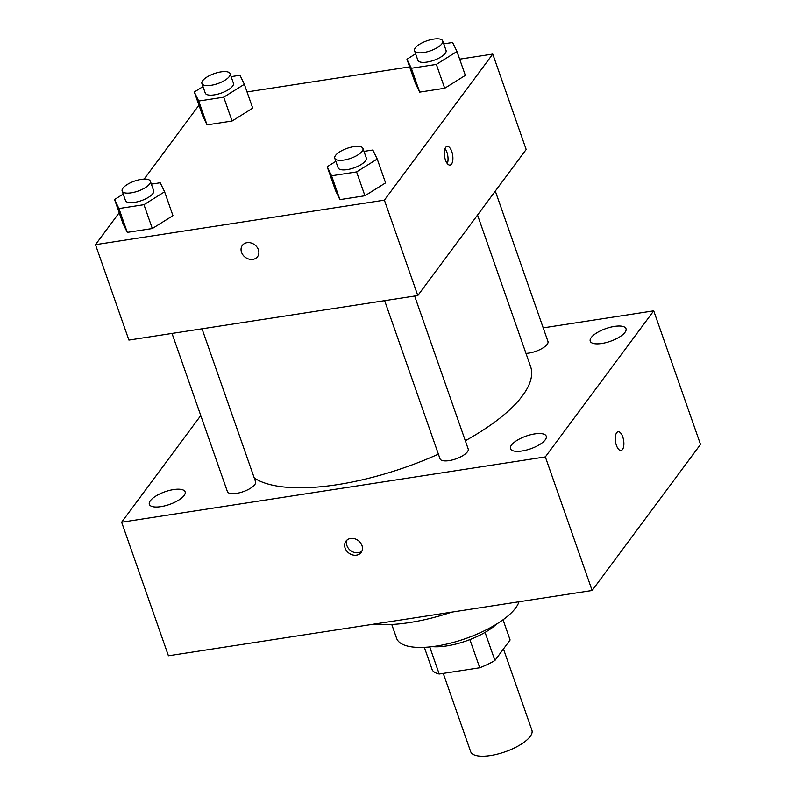 <?xml version="1.0" encoding="UTF-8"?>
<svg xmlns="http://www.w3.org/2000/svg" width="796" height="796" viewBox="0 0 796 796"><rect width="100%" height="100%" fill="white"/><g stroke="black" fill="none" stroke-linecap="round" stroke-linejoin="round"><path stroke-width="1.19" d="M443.263 673.386L470.675 751.653A32.447 11.522 -19.3 0 0 505.102 751.802A32.447 11.522 -19.3 0 0 531.907 730.211L503.46 648.959M503.042 619.776L510.117 639.984L494.913 660.481A41.87 14.865 -19.3 0 1 479.749 667.754L439.213 674.003A41.87 14.865 -19.3 0 1 432.318 670.133L424.338 647.337M429.731 646.929L439.213 674.003M469.889 639.606L479.749 667.754M496.356 624.223A43.253 15.363 160.7 0 1 446.745 645.914A43.253 15.363 160.7 0 1 432.327 646.641M485.072 632.392L494.913 660.481M518.992 601.766A64.884 23.044 160.7 0 1 436.178 646.103A64.884 23.044 160.7 0 1 396.617 638.342L391.761 624.482M451.76 612.124A102.734 36.477 160.7 0 1 409.333 622.601A102.734 36.477 160.7 0 1 373.503 624.183M543.21 327.872L653.725 310.838L700.51 444.417L592.134 590.493L168.424 655.785L121.639 522.216L200.771 415.552M614.452 326.41A18.945 6.726 -19.3 0 0 590.244 341.205A18.945 6.726 -19.3 0 0 610.353 341.295A18.945 6.726 -19.3 0 0 626.004 328.678A18.945 6.726 -19.3 0 0 614.452 326.41M173.578 489.58A18.945 6.726 -19.3 0 0 149.359 504.365A18.945 6.726 -19.3 0 0 169.468 504.455A18.945 6.726 -19.3 0 0 185.13 491.848A18.945 6.726 -19.3 0 0 173.578 489.58M534.693 433.92A18.945 6.726 -19.3 0 0 510.485 448.715A18.945 6.726 -19.3 0 0 530.584 448.805A18.945 6.726 -19.3 0 0 546.245 436.188A18.945 6.726 -19.3 0 0 534.693 433.92M653.725 310.838L545.35 456.914L592.134 590.493M545.35 456.914L121.639 522.216M361.971 545.509A9.462 7.831 -143.4 0 0 354.509 538.713A9.462 7.831 -143.4 0 0 345.942 541.171A9.462 7.831 -143.4 0 0 348.877 553.101A9.462 7.831 -143.4 0 0 361.145 552.444A9.462 7.831 -143.4 0 0 361.971 545.509M347.006 540.056A9.462 7.831 -143.4 0 0 350.698 550.653A9.462 7.831 -143.4 0 0 361.911 551.111M618.144 431.77A9.462 4.109 -98.8 0 1 623.268 438.636A9.462 4.109 -98.8 0 1 622.502 449.471A9.462 4.109 -98.8 0 1 621.029 450.476A9.462 4.109 -98.8 0 1 615.527 441.75A9.462 4.109 -98.8 0 1 618.144 431.77A9.462 4.109 -98.8 0 1 623.268 438.626A9.462 4.109 -98.8 0 1 622.512 449.471A9.462 4.109 -98.8 0 1 621.029 450.476M525.987 353.394A14.925 5.303 -19.3 0 0 541.33 348.887A14.925 5.303 -19.3 0 0 547.966 341.454L495.311 191.09M172.016 333.434L227.407 491.6A14.925 5.303 -19.3 0 0 243.238 491.669A14.925 5.303 -19.3 0 0 255.576 481.729L202.025 328.808M384.647 300.669L440.029 458.824A14.925 5.303 -19.3 0 0 455.869 458.894A14.925 5.303 -19.3 0 0 468.197 448.964L414.646 296.042M254.262 477.998A151.399 53.76 -19.3 0 0 438.397 454.148M465.322 440.735A151.399 53.76 -19.3 0 0 530.574 366.488L477.54 215.039M459.67 59.173L492.764 54.068L526.176 149.489L417.8 295.555L128.912 340.081L95.49 244.671L119.191 212.731M492.764 54.068L384.388 200.144L417.8 295.555M384.388 200.144L95.49 244.671M257.566 256.67A9.462 7.831 36.6 0 1 248.999 259.128A9.462 7.831 36.6 0 1 241.546 252.322A9.462 7.831 36.6 0 1 242.362 245.387A9.462 7.831 36.6 0 1 254.63 244.74A9.462 7.831 36.6 0 1 257.566 256.67A9.462 7.831 36.6 0 1 248.999 259.128A9.462 7.831 36.6 0 1 241.536 252.332A9.462 7.831 36.6 0 1 242.362 245.387M465.342 75.371L444.705 88.257L419.681 92.117L415.303 83.082L419.681 92.117L444.705 88.257L465.342 75.371L456.984 51.521L436.347 64.406L411.333 68.257L406.955 59.232L415.611 53.82M172.951 215.656L152.315 228.532L127.3 232.392L122.912 223.368L127.3 232.392L152.315 228.532L172.951 215.656L164.603 191.796L143.967 204.681L118.942 208.542L114.564 199.507L123.221 194.105M247.039 91.938L409.632 66.884M144.136 179.1L198.95 105.221M385.582 182.881L364.936 195.766L339.922 199.627L335.544 190.592L339.922 199.627L364.936 195.766L385.582 182.881L377.224 159.031L356.588 171.916L331.564 175.767L327.186 166.742L335.852 161.339M252.72 108.137L232.074 121.022L207.059 124.882L202.681 115.858L207.059 124.882L232.074 121.022L252.72 108.147L244.362 84.286L223.726 97.172L198.701 101.032L194.324 91.998L202.99 86.595M451.521 164.085A9.462 4.109 -98.8 0 1 450.038 165.08A9.462 4.109 -98.8 0 1 444.546 156.354A9.462 4.109 -98.8 0 1 447.153 146.384A9.462 4.109 -98.8 0 1 452.287 153.24A9.462 4.109 -98.8 0 1 451.521 164.085M445.014 148.613A9.462 4.109 -98.8 0 1 447.332 163.598M231.119 76.625L239.984 75.262L244.362 84.286M201.915 83.53L205.259 93.072A14.925 5.303 -19.3 0 0 221.099 93.142A14.925 5.303 -19.3 0 0 233.427 83.212L230.084 73.67A14.925 5.303 -19.3 0 0 217.666 72.565A14.925 5.303 -19.3 0 0 202.711 80.655A14.925 5.303 -19.3 0 0 201.915 83.53A14.925 5.303 -19.3 0 0 217.756 83.6A14.925 5.303 -19.3 0 0 230.084 73.67M223.726 97.172L232.074 121.022M198.701 101.032L207.059 124.882M194.324 91.998L202.681 115.858M443.75 43.86L452.606 42.496L456.984 51.521M414.547 50.765L417.88 60.307A14.925 5.303 -19.3 0 0 433.72 60.377A14.925 5.303 -19.3 0 0 446.058 50.447L442.715 40.904A14.925 5.303 -19.3 0 0 430.298 39.8A14.925 5.303 -19.3 0 0 415.343 47.879A14.925 5.303 -19.3 0 0 414.547 50.765A14.925 5.303 -19.3 0 0 430.377 50.835A14.925 5.303 -19.3 0 0 442.715 40.904M436.347 64.406L444.705 88.257M411.333 68.257L419.681 92.117M406.955 59.232L415.303 83.082M151.359 184.135L160.215 182.772L164.603 191.796M122.156 191.05L125.499 200.582A14.925 5.303 -19.3 0 0 141.33 200.652A14.925 5.303 -19.3 0 0 153.668 190.722L150.325 181.18A14.925 5.303 -19.3 0 0 137.907 180.075A14.925 5.303 -19.3 0 0 122.952 188.164A14.925 5.303 -19.3 0 0 122.156 191.05A14.925 5.303 -19.3 0 0 137.987 191.12A14.925 5.303 -19.3 0 0 150.325 181.18M143.967 204.681L152.315 228.532M118.942 208.542L127.3 232.392M114.564 199.507L122.912 223.368M363.981 151.369L372.846 150.006L377.224 159.031M334.778 158.275L338.121 167.817A14.925 5.303 -19.3 0 0 353.961 167.886A14.925 5.303 -19.3 0 0 366.289 157.956L362.946 148.414A14.925 5.303 -19.3 0 0 350.529 147.31A14.925 5.303 -19.3 0 0 335.574 155.389A14.925 5.303 -19.3 0 0 334.778 158.275A14.925 5.303 -19.3 0 0 350.618 158.344A14.925 5.303 -19.3 0 0 362.946 148.414M356.588 171.916L364.936 195.766M331.564 175.767L339.922 199.627M327.186 166.742L335.544 190.592"/></g></svg>
